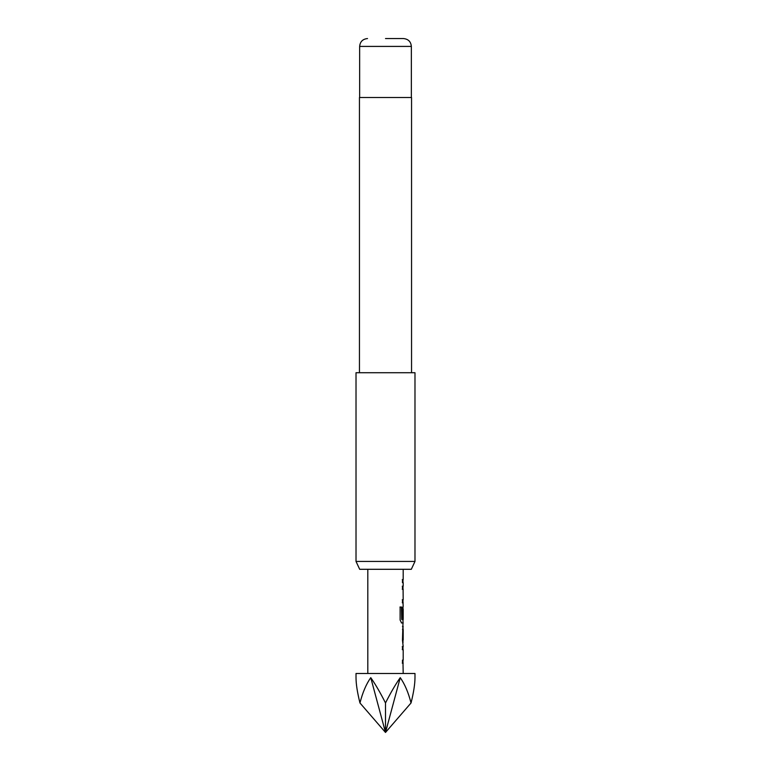 <?xml version="1.0" encoding="UTF-8"?>
<svg xmlns="http://www.w3.org/2000/svg" width="771" height="771" viewBox="0 0 771 771"><rect width="100%" height="100%" fill="white"/><g stroke="black" fill="none" stroke-linecap="round" stroke-linejoin="round"><path stroke-width="1.16" d="M402.279 646.57L402.992 646.57L402.992 649.664L402.279 649.664M402.992 660.082L402.992 663.185L402.279 663.185M402.992 626.553L403.194 639.959L402.481 639.959M402.905 629.541L402.992 642.947M402.279 618.082L402.886 618.082L402.905 609.08L403.079 618.082L402.462 618.082L402.462 609.206L403.06 606.324L402.992 609.08M402.992 619.498L402.992 622.939L401.373 622.939M402.279 586.191L402.992 586.191L402.992 589.295L402.279 589.295M402.279 599.713L402.992 599.713L402.992 602.806L402.279 602.806M402.279 579.59L402.992 579.59L402.992 582.683M414.981 673.478L356.019 673.478L356.019 677.661C356.038 684.118 357.358 692.551 359.961 702.969C362.621 692.551 366.215 684.118 370.755 677.661C375.323 684.118 380.238 692.551 385.5 702.969C390.762 692.551 395.677 684.118 400.245 677.661C404.785 684.118 408.379 692.551 411.039 702.969C413.642 692.551 414.962 684.118 414.981 677.661L414.981 673.478M367.806 569.297L367.806 673.478M402.992 663.06L403.194 673.478M403.194 663.185L402.462 663.185L402.462 660.092L403.194 660.082L403.194 649.664L402.462 649.664L402.462 646.57L402.992 646.686M402.992 622.814L402.462 640.171L403.194 646.57M403.194 622.939L401.556 622.939L400.12 620.048L400.12 607.037L401.643 607.037L401.72 619.498L403.194 619.498L403.194 609.08M402.992 602.691L403.194 606.324M403.194 602.806L402.462 602.806L402.462 599.713L403.108 599.713M403.088 589.497L403.194 599.713M403.194 589.295L402.462 589.295L402.462 586.191L402.992 586.317M402.462 579.59L403.194 579.59L402.481 579.59L402.462 582.683L403.194 582.683L403.194 586.191M403.194 569.297L403.194 579.59M403.194 626.447L402.481 626.447M402.481 629.541L403.194 629.541L403.194 639.959M411.319 569.297L359.681 569.297L356.019 561.433L414.981 561.433L411.319 569.297M385.5 38.55L403.484 38.55L385.5 38.55M411.55 372.721L411.55 97.522L359.45 97.522L359.45 372.721M414.981 561.433L414.981 372.721L356.019 372.721L356.019 561.433M411.039 702.969L385.5 732.45L400.245 677.661M359.961 702.969L385.5 732.45L370.755 677.661M385.5 702.969L385.5 732.45M399.966 607.037L401.46 607.037L401.72 619.498M403.484 38.55C408.302 39.061 410.924 41.682 411.348 46.414L359.652 46.414L359.652 97.522M411.348 46.414L411.348 97.522M359.652 46.414C360.076 41.682 362.698 39.061 367.516 38.55"/></g></svg>
